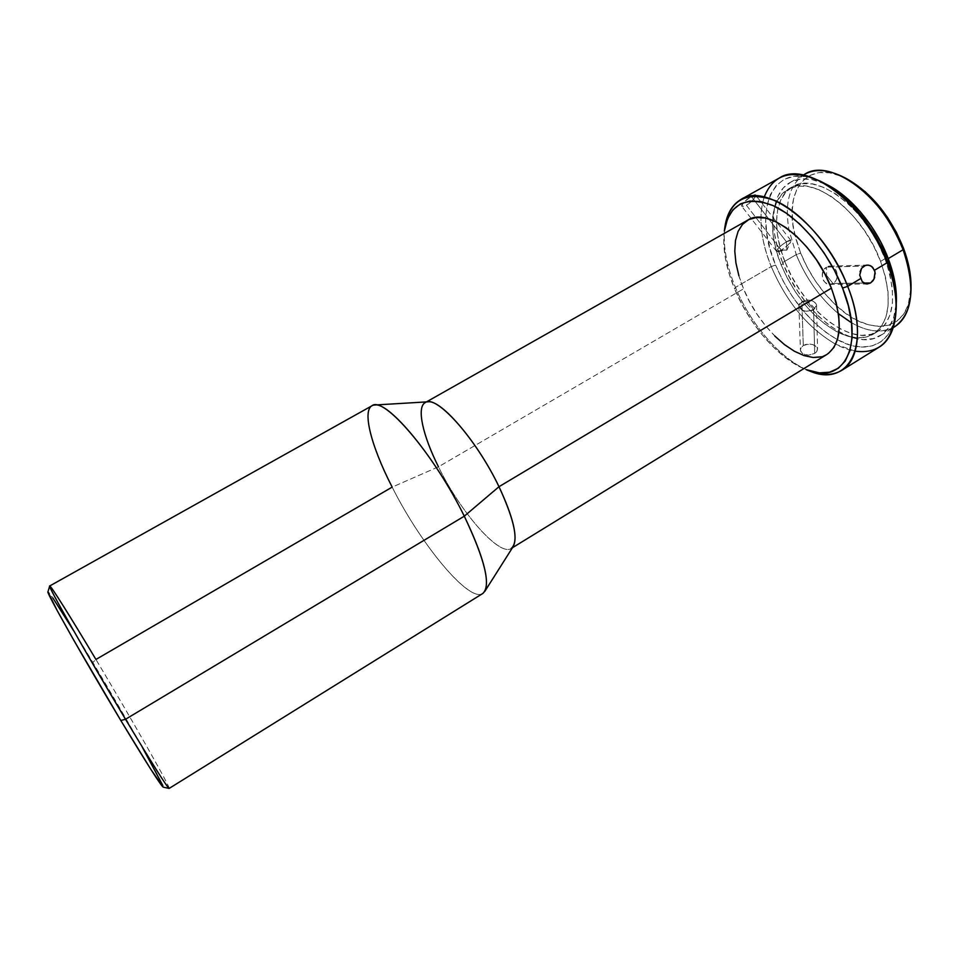 <?xml version="1.0" encoding="UTF-8"?>
<svg xmlns="http://www.w3.org/2000/svg" width="959" height="959" viewBox="0 0 959 959"><rect width="100%" height="100%" fill="white"/><g stroke="black" fill="none" stroke-linecap="round" stroke-linejoin="round"><path stroke-width="0.72" stroke-dasharray="4.79 3.6" d="M807.586 301.653L801.856 301.761C793.117 306.58 805.368 314.876 813.592 309.601L807.586 301.653L813.592 309.601C806.016 312.406 801.113 311.243 798.907 306.137L801.856 301.761L803.282 345.468L801.28 347.29L800.441 349.52L800.897 351.749L805.248 354.818L808.497 355.166L814.706 353.427L813.592 309.601L814.706 353.427L816.72 351.665L817.476 348.596L816.361 346.655L812.693 344.557L809.468 344.017L803.282 345.468L800.693 348.381L800.501 350.658L802.575 353.619L808.497 355.166L814.706 353.427L816.72 351.665L817.559 349.268L815.366 345.827L812.693 344.557L806.171 344.317L803.282 345.468L801.856 301.761C809.444 298.956 814.335 300.131 816.529 305.274L813.592 309.601C822.319 304.686 809.959 296.547 801.856 301.761L807.586 301.653M753.702 195.36L751.341 196.511L786.44 241.764L786.895 250.035L786.44 241.764C778.504 247.23 775.579 250.527 777.677 251.654L781.117 250.167L786.895 250.035L781.117 250.167L776.658 251.474C776.874 249.136 780.135 245.9 786.44 241.764L751.341 196.511L743.405 202.481L741.727 206.221L744.052 206.401L746.462 205.346L781.117 250.167L746.462 205.346L752.923 200.083L755.668 195.157L752.599 195.84L747.109 199.256L742.542 203.5L741.559 205.861L744.052 206.401L749.159 203.536L753.918 198.933L755.824 195.528L755.26 195.001M826.538 275.377L832.939 283.432C824.332 289.067 817.559 271.984 826.526 267.165L826.538 275.377L826.526 267.165L823.218 270.882C821.06 278.41 823.194 282.917 829.607 284.391L832.939 283.432L863.891 283.061L832.939 283.432C840.108 279.656 837.483 265.535 829.703 266.218L826.526 267.165L864.011 266.051L826.526 267.165C835.169 261.603 841.822 278.625 832.939 283.432L826.538 275.377M859.72 275.137L860.055 271.685M864.047 283.157L862.261 281.694M747.756 220.138C731.909 228.805 730.866 258.786 743.549 288.827L438.467 466.817L392.171 487.112L95.936 659.456L92.843 662.453C68.604 621.947 48.334 589.857 47.962 591.835L52.889 598.032M724.836 227.451C722.774 245.144 726.299 265.14 735.433 287.412L734.618 288.899C726.251 268.544 722.738 250.095 724.057 233.54L723.769 243.011L725.28 257.575L728.948 273.039L734.618 288.899L735.433 287.412C726.646 265.991 723.038 246.607 724.62 229.261M822.223 182.186C773.745 157.408 751.209 209.278 775.603 265.044L771.24 266.578C760.499 239.498 758.173 216.302 764.239 196.991M846.018 178.422C807.61 158.247 783.335 190.481 794.795 234.619L800.645 253.08L796.246 254.626L788.957 229.788C784.498 203.692 789.305 185.447 803.342 175.065M782.604 262.574C768.423 228.158 770.64 193.083 790.216 182.402C799.866 177.091 811.829 177.703 826.083 184.236L811.182 179.357L800.357 179.081L791.007 181.97L783.455 187.796L777.929 196.235L774.548 206.904L773.386 219.359L774.404 233.109L777.521 247.674L782.604 262.574L796.246 254.626L782.604 262.574L789.461 277.307L797.864 291.404L807.538 304.435L818.183 315.943L829.475 325.545L841.019 332.881L852.455 337.652L863.376 339.618L873.337 338.599L881.956 334.559L888.849 327.522L893.656 317.681L896.281 303.224C895.095 318.856 889.856 329.62 880.53 335.506C853.318 353.356 801.724 312.562 782.604 262.574M804.661 174.274C789.617 184.272 784.378 202.781 788.957 229.788L796.246 254.626C806.111 278.566 820.173 298.249 838.442 313.677C859.875 330.747 878.612 335.123 894.627 326.779M880.59 261.375L885.001 258.738C866.84 208.427 815.893 170.834 792.398 186.825C773.973 196.883 771.827 229.944 785.205 262.478L781.141 264.852C767.715 232.294 769.765 199.256 788.094 189.247C811.47 173.315 862.357 211.028 880.59 261.375L885.481 276.995L888.034 291.908L888.154 305.453L885.9 317.093L881.429 326.396L875.004 333.049L866.924 336.897L857.55 337.88L847.276 336.034L836.488 331.526L825.567 324.574L814.886 315.475L804.793 304.554L795.622 292.207L787.651 278.829L781.141 264.852L776.311 250.731L773.35 236.933L772.379 223.927L773.469 212.167L776.658 202.121L781.873 194.197L789.005 188.755L797.816 186.106L808.017 186.442L819.226 189.846L830.997 196.247L842.829 205.466L854.193 217.13L864.586 230.747L873.517 245.72L880.59 261.375C892.733 297.446 890.372 321.673 873.517 334.044C863.903 339.57 852.347 339.126 838.861 332.725C814.143 319.419 794.903 296.799 781.141 264.852L785.205 262.478C803.282 309.793 852.083 348.297 877.713 331.454C894.663 319.035 897.085 294.785 885.001 258.738L880.59 261.375M779.211 178.074C757.634 189.81 755.5 228.638 771.24 266.578L735.433 287.412L771.24 266.578C786.548 302.205 808.029 328.098 835.673 344.233C852.527 353.08 866.96 354.075 878.995 347.23M427.978 401.821C415.499 402.229 421.181 432.473 438.467 466.817C461.974 515.355 504.374 562.166 513.281 546.414M169.144 788.43C170.99 788.142 131.131 718.231 95.936 659.456C71.302 618.231 50.623 585.17 49.712 585.973M371.996 405.765C361.879 411.111 371.672 447.194 392.171 487.112C420.857 544.436 469.023 602.983 482.749 593.513M142.328 747.265L73.519 630.566M169.084 788.43C171.805 789.593 131.527 718.89 95.936 659.456L92.843 662.453C127.355 719.945 166.123 788.37 163.174 787.135L162.85 785.553M484.715 591.511C474.501 609.085 422.499 547.949 392.171 487.112L438.467 466.817L743.549 288.827C760.787 332.557 804.901 368.987 826.97 354.41M512.442 547.733L511.255 548.464C499.255 556.855 460.488 512.082 438.467 466.817M803.774 368.664L796.354 364.923L784.342 356.772L772.546 346.271L761.338 333.78L751.077 319.755L742.074 304.638L734.618 288.899C749.087 324.13 777.545 357.467 803.774 368.664M738.909 275.772L743.549 288.827L749.674 301.797L757.095 314.252L765.558 325.796L774.788 336.046M821.419 356.772L828.444 353.403M807.79 370.246C780.362 358.93 750.525 324.19 735.433 287.412C750.837 324.981 781.633 360.344 809.492 370.929M823.373 182.773L818.063 180.292L805.416 176.552L793.944 176.288L784.078 179.393L776.131 185.626L770.341 194.629L766.84 205.981L765.678 219.203L766.816 233.804L770.173 249.256L775.603 265.044L782.892 280.663L791.798 295.612L802.048 309.433L813.316 321.661L825.255 331.898L837.483 339.738L849.602 344.88L861.17 347.05L871.743 346.067L880.901 341.848L888.226 334.439L893.344 324.034L896.245 306.269M785.205 262.478L791.702 276.444L799.662 289.81L808.845 302.145L818.938 313.042L829.619 322.116L840.564 329.045L851.388 333.516L861.685 335.338L871.096 334.331L879.211 330.459L885.684 323.77L890.18 314.456L892.469 302.804L892.385 289.258L889.88 274.358L885.001 258.738L877.953 243.095L869.034 228.134L858.641 214.54L847.265 202.9L835.421 193.718L823.625 187.341L812.381 183.96L802.156 183.66L793.297 186.334L786.14 191.788L780.878 199.736L777.653 209.793L776.526 221.553L777.461 234.571L780.398 248.369L785.205 262.478M847.121 178.985L840.995 176.12L829.439 172.812L818.902 172.62L809.768 175.449L802.335 181.095L796.833 189.247L793.417 199.532L792.122 211.519L792.961 224.754L795.838 238.767L800.645 253.08L807.178 267.213L815.234 280.735L824.548 293.19L834.821 304.171L845.73 313.305L856.914 320.234L868.015 324.693L878.612 326.432L888.31 325.317L896.725 321.301L903.462 314.432L908.209 304.902L911.038 287.34M893.297 327.558C881.441 333.42 867.535 331.838 851.58 322.823M838.442 313.677C820.173 298.249 806.111 278.566 796.246 254.626L800.645 253.08C809.204 274.022 821.336 291.74 837.039 306.233C870.568 338.095 911.038 331.634 911.038 287.005M855.2 351.174L835.673 344.233C808.029 328.098 786.548 302.205 771.24 266.578L775.603 265.044C790.252 299.22 810.858 324.106 837.399 339.69C867.643 356.688 895.67 343.766 896.257 305.945M875.231 273.83L874.692 277.499M786.44 241.764L790.875 240.481C790.648 242.831 787.387 246.067 781.117 250.167C785.865 247.194 789.089 244.317 790.791 241.512C791.391 239.774 789.94 239.858 786.44 241.764M798.907 306.137L800.417 349.999M777.677 251.654L786.895 250.035L790.791 241.512M776.658 251.474L741.727 206.221M829.607 284.391L867.128 283.984M790.216 182.402L803.282 175.053M788.094 189.247L792.398 186.825M425.221 402.6L426.431 401.917M873.517 334.044L877.713 331.454M880.53 335.506L893.285 327.618M829.703 266.218L867.296 265.068M790.875 240.481L755.716 195.204M816.529 305.274L817.559 349.268"/><path stroke-width="1.44" d="M860.055 271.685L861.59 268.292L865.45 265.391L868.53 265.128L871.467 266.29L874.548 270.258L887.135 262.718L887.566 261.136C875.052 227.643 848.523 195.516 823.685 182.929L822.223 182.186M862.261 281.694L859.72 275.137L861.59 268.292L864.011 266.051L866.984 265.08L870.053 265.547L872.714 267.357L875.052 271.996L873.985 279.189L870.544 282.977L867.164 283.984L864.047 283.157M874.692 277.499L873.026 280.711L870.544 282.977L863.891 283.061L870.544 282.977L866.145 283.9L862.213 281.646L859.72 275.137M49.676 586.021L47.962 591.835C45.517 591.068 84.14 659.528 120.81 720.485L125.509 719.274C87.449 655.872 47.195 584.894 49.676 586.021C50.012 584.211 70.918 617.584 95.936 659.456L392.171 487.112C369.922 443.897 360.596 405.525 374.693 405.01C389.27 401.665 436.045 458.306 464.288 516.182L498.992 486.704L831.393 288.168C813.999 241.848 768.075 206.137 747.756 220.138L426.431 401.917M724.62 229.261C726.203 214.936 731.669 204.986 740.995 199.436C766.721 181.635 825.591 226.959 847.696 286.357L842.577 288.084L834.366 270.186L824.117 252.996L812.309 237.305L799.494 223.831L786.272 213.138L773.218 205.658L760.919 201.594L749.842 201.03L740.408 203.859L732.916 209.853L727.581 218.664L724.357 231.011C729.14 204.159 745.227 195.612 772.642 205.394C798.523 216.674 828.228 251.354 842.577 288.084L847.696 286.357C832.832 248.189 801.916 212.179 774.992 200.575C746.51 190.577 729.787 199.532 724.836 227.451L724.369 230.915M764.239 196.991C773.469 173.747 792.302 168.544 820.736 181.395C846.497 194.437 874.105 227.894 887.135 262.718C865.809 203.656 806.243 159.59 779.211 178.074L740.995 199.436M803.342 175.065C814.251 168.328 828.001 169.18 844.603 177.643C869.993 192.375 889.496 216.398 903.114 249.724L903.486 248.189C890.467 216.29 871.779 193.274 847.408 179.153L846.018 178.422M893.285 327.618L894.627 326.779C912.836 313.485 915.665 287.796 903.114 249.724L888.25 258.606L880.77 242.004L871.299 226.12L860.271 211.687L848.188 199.34L835.601 189.618L826.083 184.224C850.07 195.3 876.166 226.192 888.25 258.606L903.114 249.724C884.162 196.499 829.919 157.144 804.661 174.274L803.282 175.053M806.291 369.694L809.492 370.929C848.044 388.083 871.995 346.535 847.696 286.357L860.463 278.697L847.696 286.357C863.136 325.173 859.6 360.069 841.81 370.342C832.436 375.82 821.096 375.784 807.79 370.246M438.467 466.817C422.763 435.518 416.386 407.287 425.221 402.6C435.818 393.789 476.06 438.443 498.992 486.704C477.846 442.303 441.128 399.328 427.978 401.821L374.693 405.01M163.174 787.135L169.084 788.43C166.566 786.404 152.037 763.352 125.509 719.274L464.288 516.182C433.947 453.907 383.516 395.408 371.996 405.765L49.712 585.973C46.38 583.444 86.921 654.997 125.509 719.274C152.541 764.179 167.082 787.231 169.144 788.43L482.749 593.513C491.26 585.877 485.11 560.104 464.288 516.182L125.509 719.274L120.81 720.485L150.563 768.914L163.174 787.135C160.525 785.109 146.403 762.896 120.81 720.485L74.059 640.708L57.252 610.667L47.962 591.835M73.519 630.566L52.889 598.032M162.85 785.553L142.328 747.265M464.288 516.182C483.216 555.717 490.025 580.83 484.715 591.511L513.281 546.414C517.98 537.088 513.221 517.177 498.992 486.704L464.288 516.182M512.442 547.733L826.97 354.41C841.63 343.514 843.105 321.433 831.393 288.168L498.992 486.704C514.863 521.121 518.951 541.703 511.255 548.464M842.577 288.084L848.391 305.861L851.568 322.727L852.048 337.94L849.866 350.886L845.203 361.099L838.322 368.256L829.595 372.188L819.406 372.871L806.135 369.635C843.285 386.129 866.037 345.959 842.577 288.084M774.788 336.046L784.498 344.629L794.364 351.234L804.038 355.585L813.172 357.479L821.419 356.772M828.444 353.403L833.922 347.446L837.591 339.042L839.245 328.469L838.765 316.122L836.128 302.493L831.393 288.168L824.776 273.771L816.529 259.937L807.034 247.29L796.737 236.393L786.08 227.691L775.531 221.517L765.534 218.089L756.495 217.477L748.751 219.611L742.554 224.346L738.094 231.407L735.493 240.469L734.786 251.162L735.949 263.078L738.909 275.772M841.81 370.342L878.995 347.23C897.6 336.429 902.095 301.294 887.135 262.718L874.548 270.258L875.231 273.83M896.245 306.269L895.91 295.672L893.081 278.829L887.566 261.136L879.571 243.382L869.441 226.408L857.658 210.992L844.771 197.818L831.369 187.449L823.373 182.773M888.25 258.606L893.416 275.197L896.054 290.997L896.281 303.224C897.025 289.774 894.339 274.897 888.25 258.606M838.442 313.677L851.58 322.823M911.038 287.34L910.774 279.213L908.341 264.061L903.486 248.189L896.389 232.33L887.351 217.19L876.79 203.44L865.186 191.716L847.121 178.985M911.002 290.205L911.038 287.005C911.17 275.029 908.653 262.095 903.486 248.189L903.114 249.724C908.497 264.228 911.134 277.726 911.002 290.205C910.379 308.822 904.469 321.277 893.297 327.558M896.174 309.277L896.257 305.945C896.545 292.279 893.644 277.343 887.566 261.136L887.135 262.718C893.464 279.584 896.473 295.096 896.174 309.277C893.668 340.373 880.014 354.339 855.2 351.174M755.26 195.001L753.702 195.36M820.736 181.395L823.685 182.929M844.603 177.643L847.408 179.153"/></g></svg>

